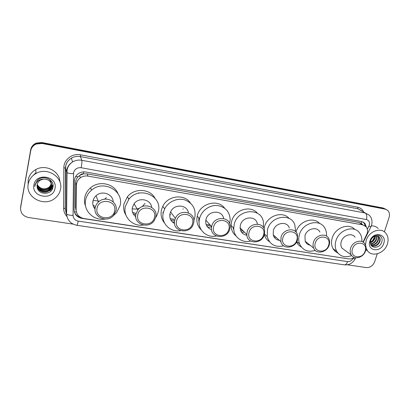 <?xml version="1.0" encoding="UTF-8"?>
<svg xmlns="http://www.w3.org/2000/svg" width="410" height="410" viewBox="0 0 410 410"><rect width="100%" height="100%" fill="white"/><g stroke="black" fill="none" stroke-linecap="round" stroke-linejoin="round"><path stroke-width="0.61" d="M363.045 242.064L367.129 233.505C367.903 230.835 367.544 228.57 366.048 226.709L362.804 224.885L87.976 176.1C85.198 175.659 82.661 176.223 80.355 177.791C77.838 179.667 76.526 182.112 76.414 185.125L76.127 209.802C76.46 214.538 79.063 217.443 83.942 218.535L348.766 258.9C350.652 259.151 352.487 258.659 354.266 257.418M80.175 175.162L83.44 173.845C82.082 173.666 80.99 174.107 80.175 175.162L78.136 176.777C76.542 178.401 75.717 180.338 75.65 182.583L75.379 206.922L76.152 210.535M267.274 236.949L266.92 236.324M233.895 230.282L233.029 227.432M199.101 222.814L198.763 217.869M162.995 214.333L163.021 212.185M362.614 224.593L361.184 223.383L358.827 222.435L87.11 173.876L83.609 173.876M366.453 227.237L364.941 223.353L361.769 221.59L85.869 172.021C83.174 171.585 80.693 172.113 78.428 173.604C75.86 175.459 74.517 177.914 74.4 180.964L74.097 209.72C74.43 214.404 77.013 217.285 81.846 218.361L347.501 258.71M363.142 222.02L363.88 222.707L365.341 226.023M377.246 253.826L374.678 261.718C372.977 265.777 370.184 267.735 366.314 267.592L347.439 264.793M73.129 224.126L28.556 217.52C22.914 216.157 20.269 212.81 20.613 207.47L30.729 150.711C31.385 147.59 33.236 145.36 36.28 144.018L42.045 143.464L385.164 209.136L387.547 210.274C389.423 212.062 389.936 214.435 389.09 217.397L384.385 231.87M20.51 208.285L30.699 149.722C31.35 146.626 33.184 144.412 36.203 143.08L41.928 142.536L383.022 207.993L386.082 209.397L384.093 208.562L41.989 142.998L384.093 208.562L385.164 209.136M30.699 149.722L30.714 150.214C31.37 147.108 33.21 144.884 36.244 143.546L41.989 142.998L36.244 143.546C33.21 144.884 31.37 147.108 30.714 150.214L20.633 206.778L30.729 150.711M80.683 217.433C77.423 216.495 75.286 214.491 74.261 211.432M383.022 207.993L385.01 208.828M365.515 245.006L366.161 240.45C368.667 231.568 380.326 226.981 385.42 232.772C388.07 235.75 388.726 239.491 387.388 243.996C384.718 253.226 372.306 257.577 367.534 250.838L366.063 248.07M371.281 225.884C374.053 225.772 376.359 226.622 378.194 228.442M371.255 245.431C374.771 246.538 377.477 245.262 379.363 241.598C380.029 239.691 379.85 238.097 378.825 236.821L378.292 236.334M371.296 245.487C374.894 246.938 377.728 245.733 379.788 241.864C380.454 239.958 380.275 238.364 379.25 237.082C378.384 236.134 377.22 235.781 375.76 236.027C373.351 236.549 371.67 238.072 370.722 240.583L370.43 242.295C369.969 248.89 379.491 248.762 381.541 242.623C384.201 236.56 377.2 232.373 372.562 237.108L370.158 240.921L369.851 242.228L370.225 240.88C371.46 237.923 373.305 236.309 375.76 236.027M370.881 244.77C373.971 244.985 376.242 243.571 377.682 240.532C378.307 238.784 378.189 237.272 377.328 236.001M370.983 244.975C374.192 245.375 376.564 243.981 378.102 240.793C378.763 238.912 378.589 237.334 377.584 236.063M370.548 243.75C373.085 243.381 374.909 241.956 376.021 239.476L376.18 235.96M370.614 244.037C373.305 243.791 375.242 242.361 376.436 239.737L376.488 235.94M370.425 242.346C372.295 241.582 373.607 240.275 374.371 238.425L374.76 236.288M370.425 242.746C372.47 242.064 373.925 240.711 374.781 238.687L375.15 236.16M383.739 243.386C380.89 253.298 366.407 251.007 369.897 241.075C372.808 230.989 387.353 233.551 383.739 243.386M373.966 237.887C373.336 239.783 372.157 241.254 370.425 242.305M352.457 248.978C355.024 239.886 368.354 242.12 365.151 251.002C362.635 259.955 349.356 257.941 352.457 248.978M350.596 248.306C352.415 241.649 361.553 238.697 364.767 243.668C366.135 245.667 366.412 248.014 365.612 250.71C363.711 257.557 354.143 260.35 351.165 254.856C350.063 252.944 349.873 250.761 350.596 248.306M355.086 237.2C351.918 232.342 343.006 235.186 341.269 241.674C340.577 244.063 340.771 246.19 341.863 248.06L345.594 250.787M351.672 255.568C345.225 257.962 340.264 256.599 336.784 251.473C335.062 248.322 334.775 244.76 335.918 240.798C338.86 229.774 353.907 224.788 359.493 232.829C361.312 235.248 362.102 238.138 361.845 241.5M337.84 252.996C335.805 252.078 334.212 250.638 333.069 248.67C331.357 245.549 331.06 242.028 332.187 238.107C334.955 227.74 348.797 222.522 354.809 229.446M315.3 243.048C317.786 233.695 331.808 236.047 328.651 245.175C326.211 254.374 312.251 252.258 315.3 243.048M313.44 242.366C315.316 234.966 325.93 232.388 328.779 238.564C329.748 240.475 329.896 242.587 329.23 244.893C327.252 252.545 316.074 254.856 313.624 248.029C312.922 246.277 312.861 244.386 313.44 242.366M319.923 232.096C317.109 226.069 306.772 228.539 304.973 235.74L305.183 241.259C306.152 243.427 307.797 244.744 310.119 245.216M315.275 250.413C307.92 252.498 302.683 250.325 299.572 243.894C298.526 241.059 298.454 238.036 299.356 234.822C302.385 222.599 319.805 218.197 324.858 228.17C326.191 230.517 326.729 233.146 326.468 236.063M296.01 232.055C298.767 221.308 313.358 216.142 319.662 223.527M301.36 247.045C299.259 245.892 297.665 244.211 296.589 241.992M306.029 241.941L305.588 242.074M282.89 237.872C285.298 228.298 299.935 230.753 296.819 240.096C294.457 249.511 279.892 247.302 282.89 237.872M281.029 237.185C282.987 228.939 295.287 227.002 297.445 234.499L297.511 239.819C295.436 248.383 282.423 249.905 280.886 241.659L281.029 237.185M289.342 228.021C287.205 220.713 275.238 222.558 273.362 230.574L273.239 234.93C274.141 238.082 276.207 239.896 279.425 240.373M283.617 245.862C275.146 247.63 269.672 244.534 267.197 236.575L267.499 229.615C270.656 216.029 290.803 212.626 294.81 224.741L295.636 231.665M264.076 228.713L264.46 226.945C267.11 215.727 282.603 210.509 289.163 218.468M269.493 241.741C266.936 240.07 265.224 237.703 264.363 234.638M275.745 237.134L274.387 237.472M274.408 235.955L273.619 236.093M249.034 232.465C251.356 222.656 266.654 225.223 263.589 234.792C261.308 244.432 246.092 242.125 249.034 232.465M247.179 231.768C249.27 222.394 263.799 221.631 264.65 230.727L264.394 234.525C262.169 244.298 246.774 244.421 246.851 234.525L247.179 231.768M257.367 224.116C256.383 215.352 242.371 216.137 240.383 225.187L240.081 227.868C240.521 232.091 242.797 234.546 246.907 235.243M250.648 241.065C242.105 243.407 233.515 237.006 233.741 228.155L234.269 224.188C237.636 208.767 261.406 207.204 263.399 221.943L263.415 227.488M236.139 236.032C232.859 233.428 231.173 229.902 231.076 225.449L231.594 221.528C234.182 209.787 250.746 204.657 257.485 213.323M233.782 229.236L233.382 227.786M244.365 232.08L241.854 232.603M242.197 229.948L240.455 230.036M243.115 230.856L240.895 231.137M233.746 228.498L233.105 227.832M213.636 226.817C215.865 216.757 231.87 219.442 228.857 229.246C226.674 239.127 210.766 236.719 213.636 226.817M211.785 226.11C214.102 215.26 231.404 216.485 230.082 227.253L229.79 228.99C227.319 240.316 209.044 238.148 211.662 226.674L211.785 226.11M223.609 218.474C222.374 209.52 207.849 210.315 205.958 219.56L205.835 220.108C205.297 224.895 207.209 228.068 211.57 229.631M216.29 236.011C206.189 238.374 196.8 228.964 199.516 218.74L199.573 218.515C201.423 210.919 209.254 205.031 216.885 205.471C225.259 206.681 229.692 211.468 230.184 219.837L229.605 223.66M201.182 229.825C197.456 226.156 196.139 221.574 197.236 216.096L197.292 215.875C199.829 203.473 217.761 198.532 224.588 208.147M199.116 221.518L199.014 218.161M211.632 226.827L207.885 227.447M209.802 224.572L206.148 224.608M199.357 219.488L198.783 217.889M205.84 220.114L211.662 226.674M199.424 219.155L198.691 218.709M198.691 220.257L199.204 220.529M210.622 225.505L206.701 225.838M199.111 221.631L198.773 221.128M176.592 220.903C178.714 210.581 195.473 213.395 192.526 223.445C190.45 233.582 173.799 231.055 176.592 220.903M174.752 220.19L175.372 218.392C179.713 207.757 196.841 212.457 193.597 223.204L193.423 223.819C190.322 235.284 171.534 231.819 174.752 220.19M188.395 212.826C187.257 204.4 173.896 203.637 170.58 211.934L169.981 213.682C169.217 218.11 170.739 221.379 174.552 223.486M180.492 230.681C170.094 232.68 160.556 222.907 163.303 212.59L164.656 208.89C168.284 201.623 177.407 197.605 184.854 199.921C192.854 203.191 196.154 209.131 194.76 217.73L193.863 220.365M164.497 222.973C161.443 219.242 160.433 214.907 161.458 209.966L162.796 206.312C167.798 195.432 184.49 193.597 190.424 203.037M174.501 221.943L172.338 221.969M174.045 219.222L170.232 218.725M170.791 214.784L169.786 214.784M183.137 208.762L182.921 209.249M174.721 220.313L170.888 220.144M137.78 214.707C139.784 204.113 157.353 207.06 154.483 217.372C152.52 227.77 135.075 225.126 137.78 214.707M135.956 213.984L137.78 210.084C143.782 201.412 158.537 207.393 155.703 217.141L154.56 219.98C149.481 229.631 133.117 224.531 135.956 213.984M151.633 207.255C150.865 199.332 138.893 196.841 134.111 203.749L132.348 207.532C131.677 211.288 132.809 214.333 135.741 216.675M143.259 225.064C132.573 226.807 122.749 216.818 125.357 206.389L128.848 199.275C139.303 185.484 162.929 195.975 158.27 211.765L156.728 215.85L155.544 217.751M125.988 215.255C123.82 211.755 123.154 207.937 123.994 203.79L127.433 196.774C134.444 187.693 150.009 188.615 154.934 198.138M135.72 216.203L135.044 216.106M135.566 213.292L132.558 212.283M145.053 203.355L142.126 206.686M139.754 208.09C137.263 209.151 134.736 209.346 132.169 208.669M135.843 214.558L133.301 213.953M97.073 208.208C98.948 197.328 117.378 200.418 114.595 211.006C112.77 221.682 94.469 218.909 97.073 208.208M95.263 207.48C95.73 205.333 96.806 203.493 98.482 201.956C105.503 195.073 118.454 201.771 115.984 210.791L113.58 215.434C107.2 223.296 92.778 217.203 95.263 207.48M113.191 201.879C113.114 194.079 101.962 189.989 96.053 195.749C94.428 197.236 93.393 199.014 92.942 201.09C92.399 204.083 93.111 206.737 95.069 209.049M104.955 219.094C93.762 221.026 83.076 210.699 85.618 199.895C86.438 196.067 88.401 192.838 91.497 190.209C103.474 179.395 124.153 190.906 120.094 205.528L116.553 212.708L113.273 215.762M85.659 206.414C84.46 203.493 84.173 200.464 84.783 197.328C85.593 193.556 87.525 190.368 90.579 187.775C99.174 180.18 114.262 183.598 117.983 193.679M94.807 206.225L93.003 205.108M93.229 201.874L92.839 201.674M106.364 197.62L104.658 199.173M99.312 201.279L93.147 200.285M95.207 207.788L93.752 207.122M28.234 183.982C29.161 179.411 31.76 175.91 36.018 173.471C47.457 166.655 63.473 177.371 60.495 189.374C59.737 193.048 57.81 196.072 54.72 198.445C44.096 207.286 25.225 197.323 28.234 183.982M28.146 184.515L28.182 179.841C29.089 175.377 31.621 171.954 35.778 169.581C45.607 163.795 59.783 171.196 59.886 181.825M37.033 185.745C37.571 190.957 44.639 193.658 48.734 190.711C50.286 189.635 51.235 188.257 51.573 186.581L51.634 184.618M37.033 185.868C37.474 191.152 44.623 193.95 48.764 190.968C50.322 189.886 51.27 188.508 51.609 186.827C51.783 181.784 49.072 179.211 43.475 179.098L40.38 180.133C38.617 181.23 37.535 182.752 37.136 184.695L37.115 186.863C37.771 195.191 51.547 195.36 52.854 187.606C55.084 179.975 43.496 174.291 37.566 180.098L34.937 184.859L34.804 186.514L35.209 184.838C36.7 181.189 39.452 179.278 43.475 179.098M37.059 185.253C37.951 190.168 44.69 192.5 48.6 189.702C50.143 188.631 51.086 187.257 51.424 185.592L51.532 184.131M37.049 185.376C37.853 190.368 44.68 192.787 48.636 189.953C50.179 188.877 51.122 187.508 51.46 185.838L51.563 184.254M37.125 184.766C39.642 189.707 43.424 191.019 48.472 188.702C50.005 187.636 50.942 186.273 51.281 184.613L51.388 183.654M37.105 184.884C39.58 189.927 43.378 191.285 48.503 188.948C50.04 187.882 50.978 186.519 51.317 184.859L51.429 183.772M37.197 184.403C39.826 189.041 43.552 190.23 48.375 187.959L48.344 187.713C44.213 189.815 40.693 189.041 37.781 185.392L37.223 184.295M48.344 187.713C49.866 186.652 50.799 185.299 51.132 183.649L51.204 183.188M48.375 187.959C49.902 186.898 50.835 185.54 51.168 183.89L51.255 183.306M51.429 183.649L51.414 183.28M51.404 183.157L49.912 179.657M54.971 188.451C53.172 200.926 31.216 197.456 33.933 184.936C35.783 172.19 57.933 176.09 54.971 188.451M50.051 188.713L51.291 187.57M51.486 187.344L52.972 184.679M50.235 189.666L53.064 185.832M52.9 187.421L49.928 190.85L52.823 187.744M50.353 188.339L51.373 187.334M51.542 187.129L52.951 184.561M50.527 189.292L53.064 185.658M75.63 176.587L78.136 176.777M361.184 223.383L361.625 221.564M74.369 211.78L76.393 212.001M83.44 173.845L83.809 171.867M358.827 222.435L362.804 224.885M75.379 206.922L76.127 209.802M75.65 182.583L76.414 185.125M87.11 173.876L87.976 176.1M367.345 229.298L369.241 225.274C369.933 222.246 368.985 220.334 366.402 219.545L81.149 167.726C77.218 167.393 74.697 169.033 73.58 172.641L73.052 215.363C73.272 218.468 74.999 220.38 78.228 221.098L347.557 261.616C349.94 261.78 351.806 260.673 353.148 258.3L353.282 258.034M81.149 167.726C81.851 163.959 82.082 161.484 81.836 160.305L80.391 156.594C77.182 156.036 74.179 156.559 71.381 158.168C68.332 160.054 66.451 162.693 65.728 166.081L65.267 208.608L66.292 213.61L66.784 170.053C67.527 166.578 69.464 163.872 72.59 161.935C75.46 160.279 78.546 159.736 81.836 160.305L365.3 213.041L369.205 215.106C371.798 217.812 372.593 221.092 371.598 224.957M66.958 216.557C64.775 214.169 63.668 211.381 63.637 208.193L63.857 167.792C63.658 159.726 72.314 153.012 80.56 154.811L357.648 207.204L357.904 208.777L365.3 213.041C366.817 214.271 367.186 216.439 366.402 219.545M63.857 167.792L65.523 168.156L66.891 172.559C68.086 173.245 70.279 173.63 73.472 173.707M357.648 207.204C360.385 207.783 362.373 209.341 363.603 211.878M361.748 210.812L357.904 208.777L80.391 156.594L80.56 154.811M42.045 143.464L41.928 142.536M20.613 207.47L20.633 206.778M63.637 208.193L65.267 208.608L66.148 212.913M66.297 213.231L66.605 213.841M66.292 213.61L66.605 214.076C67.773 214.912 69.92 215.337 73.052 215.363M78.228 221.098C77.664 223.757 77.188 225.151 76.788 225.274L344.395 264.85C349.105 265.214 352.702 263.205 355.183 258.828M347.557 261.616C346.778 263.814 345.722 264.896 344.395 264.85M353.148 258.3C354.86 258.91 355.583 258.987 355.327 258.531L355.695 257.772M368.903 226.12C370.604 226.786 371.296 226.945 370.973 226.602L371.46 225.387M68.209 166.532L68.147 166.896M81.728 217.93L81.846 218.361M76.127 209.817L75.809 209.653M138.688 192.736L138.452 193.259M129.514 198.512L128.935 198.471M33.256 175.367L35.972 172.748M79.591 175.541L80.355 177.791M363.88 222.707L364.941 223.353M66.194 213.128L65.2 208.5L65.451 168.069C65.651 163.8 67.629 160.5 71.381 158.168L72.59 161.935C69.521 163.99 67.67 166.814 67.035 170.406L66.605 214.076C67.271 220.216 70.663 223.947 76.788 225.274M36.28 144.018L36.203 143.08M363.311 242.238L370.891 226.776M379.25 237.082L378.825 236.821M367.534 250.838L365.879 249.705M336.784 251.473L333.069 248.67M351.165 254.856L341.863 248.06M299.572 243.894L296.799 241.603M313.624 248.029L305.183 241.259M267.197 236.575L264.496 234.125M280.886 241.659L273.239 234.93M233.741 228.155L231.076 225.449M246.851 234.525L240.081 227.868M199.516 218.74L197.236 216.096M175.372 218.392L170.58 211.934M164.656 208.89L162.796 206.312M137.78 210.084L134.111 203.749M128.848 199.275L127.433 196.774M98.482 201.956L96.053 195.749M91.497 190.209L90.579 187.775M36.018 173.471L35.778 169.581M48.764 190.968L48.734 190.711"/></g></svg>

